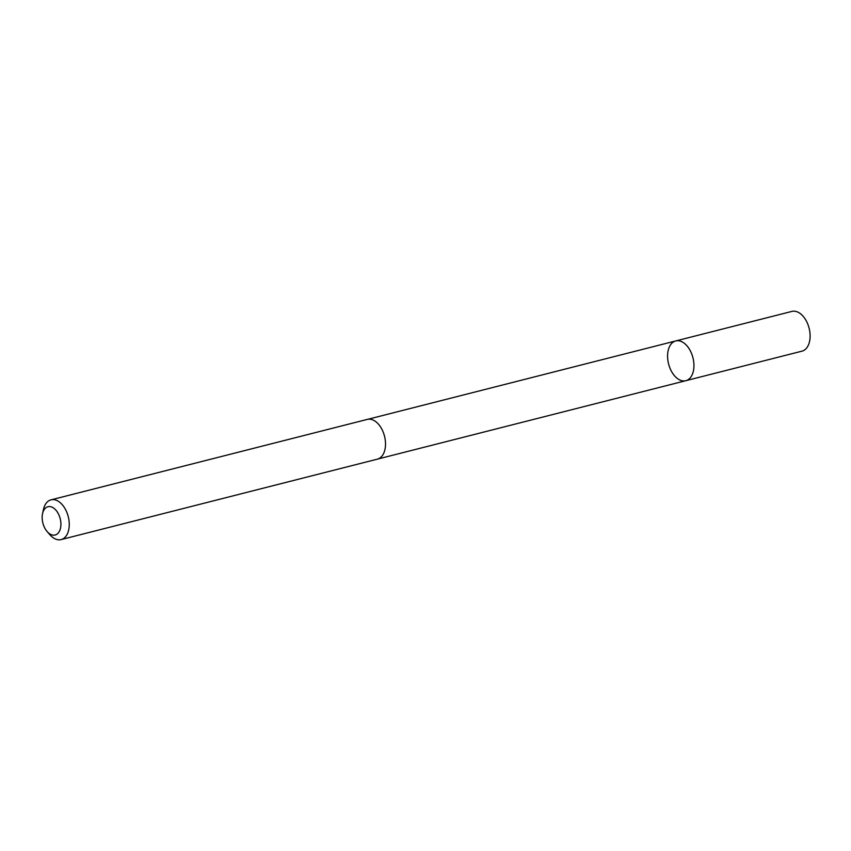<?xml version="1.0" encoding="UTF-8"?>
<svg xmlns="http://www.w3.org/2000/svg" width="851" height="851" viewBox="0 0 851 851"><rect width="100%" height="100%" fill="white"/><g stroke="black" fill="none" stroke-linecap="round" stroke-linejoin="round"><path stroke-width="1.28" d="M669.237 347.176A20.498 12.563 75.7 0 1 675.705 340.953A20.498 12.563 75.7 0 1 692.937 357.728A20.498 12.563 75.7 0 1 685.821 380.695A20.498 12.563 75.7 0 1 670.918 370.281A20.498 12.563 75.7 0 1 669.237 347.176M801.982 351.155A20.509 12.563 -104.3 0 0 808.45 344.932A20.509 12.563 -104.3 0 0 806.769 321.827A20.509 12.563 -104.3 0 0 791.866 311.413L675.705 340.953A20.498 12.563 75.7 0 1 692.937 357.728A20.498 12.563 75.7 0 1 685.821 380.695L801.982 351.155M47.092 531.503L49.815 534.662A20.509 12.563 -104.3 0 0 61.123 539.587L377.387 459.146A20.509 12.563 -104.3 0 0 383.854 452.934A20.509 12.563 -104.3 0 0 382.173 429.819A20.509 12.563 -104.3 0 0 367.281 419.405L51.017 499.845A20.509 12.563 -104.3 0 0 43.433 509.579L42.55 513.664A14.584 8.935 -104.3 0 0 47.092 531.503A14.584 8.935 -104.3 0 0 59.74 530.588A14.584 8.935 -104.3 0 0 55.177 509.377A14.584 8.935 -104.3 0 0 42.55 513.664M61.123 539.587A20.509 12.563 -104.3 0 0 67.601 533.375A20.509 12.563 -104.3 0 0 65.91 510.26A20.509 12.563 -104.3 0 0 51.017 499.845M377.855 459.019L685.821 380.695M367.76 419.298L675.705 340.953"/></g></svg>
